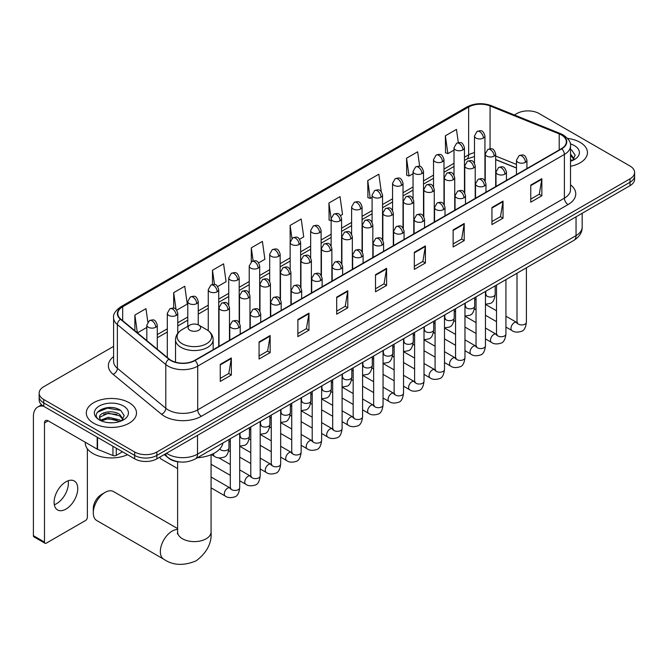<?xml version="1.0" encoding="UTF-8"?>
<svg xmlns="http://www.w3.org/2000/svg" width="668" height="668" viewBox="0 0 668 668"><rect width="100%" height="100%" fill="white"/><g stroke="black" fill="none" stroke-linecap="round" stroke-linejoin="round"><path stroke-width="1" d="M516.473 168.06L495.689 159.66M180.352 461.997A15.681 9.051 180 0 1 168.603 458.156L164.253 454.566M113.602 346.375L43.754 386.705A15.681 9.051 0 0 0 39.153 393.101L39.153 399.932A15.681 9.051 0 0 0 43.754 406.336L134.685 458.832A15.681 9.051 0 0 0 156.863 458.832L630.007 185.671A15.681 9.051 0 0 0 634.6 179.266L634.6 175.851A15.681 9.051 0 0 1 630.007 182.255A15.681 9.051 0 0 0 634.6 175.851L634.6 172.436A15.681 9.051 0 0 0 630.007 166.031L539.076 113.535A15.681 9.051 0 0 0 516.898 113.535L514.393 114.979M39.153 393.101A15.681 9.051 0 0 0 43.754 399.506L134.685 452.011A15.681 9.051 0 0 0 156.863 452.011L156.863 455.417L630.007 182.255L156.863 455.417A15.681 9.051 0 0 1 134.685 455.417A15.681 9.051 0 0 0 156.863 455.417L156.863 458.832M43.754 399.506L43.754 402.921L134.685 455.417L43.754 402.921A15.681 9.051 0 0 1 39.153 396.516A15.681 9.051 0 0 0 43.754 402.921L43.754 406.336M580.108 142.342A25.092 14.487 0 0 0 567.575 138.418A25.092 14.487 0 0 1 580.108 142.342A25.092 14.487 0 0 1 587.456 152.588A25.092 14.487 0 0 0 580.108 142.342M129.141 402.712A25.092 14.487 0 0 0 101.795 399.564A25.092 14.487 0 0 0 86.306 412.949A25.092 14.487 0 0 0 93.654 423.195A25.092 14.487 0 0 0 121 426.334A25.092 14.487 0 0 0 136.489 412.949A25.092 14.487 0 0 0 129.141 402.712A25.092 14.487 0 0 0 101.795 399.564A25.092 14.487 0 0 0 86.306 412.949A25.092 14.487 0 0 0 93.654 423.195A25.092 14.487 0 0 0 121 426.334A25.092 14.487 0 0 0 136.489 412.949A25.092 14.487 0 0 0 129.141 402.712M561.437 134.978A16.725 9.661 180 0 1 566.339 141.808A16.725 9.661 180 0 1 561.437 148.638L194.747 360.344A16.725 9.661 180 0 1 169.221 359.058L120.808 319.137A16.725 9.661 180 0 1 117.785 313.601A16.725 9.661 180 0 1 122.687 306.771L468.644 107.03A16.725 9.661 180 0 1 490.07 105.953L559.208 133.901A16.725 9.661 180 0 1 561.437 134.978M561.73 134.811A17.143 9.903 0 0 0 559.442 133.7L490.304 105.753A17.143 9.903 0 0 0 468.351 106.863L122.386 306.604A17.143 9.903 0 0 0 120.465 319.279L168.879 359.192A17.143 9.903 0 0 0 195.048 360.52L561.73 148.814A17.143 9.903 0 0 0 561.73 134.811M220.256 364.361L220.256 381.428L231.345 375.032L231.345 357.956L220.256 364.361M220.256 378.405L228.798 373.47L231.303 358.524A4.183 2.413 -120 0 0 231.345 357.956M228.723 373.512L231.345 375.032M259.067 341.949L259.067 359.025L270.156 352.62L270.156 335.545L259.067 341.949M259.067 355.994L267.609 351.059L270.114 336.113A4.183 2.413 -120 0 0 270.156 335.545M267.534 351.109L270.156 352.62M297.878 319.538L297.878 336.614L308.967 330.209L308.967 313.142L297.878 319.538M297.878 333.582L306.42 328.656L308.925 313.709A4.183 2.413 -120 0 0 308.967 313.142M306.345 328.698L308.967 330.209M336.697 297.135L336.697 314.202L347.786 307.806L347.786 290.73L336.697 297.135M336.697 311.179L345.231 306.245L347.736 291.298A4.183 2.413 -120 0 0 347.786 290.73M345.156 306.286L347.786 307.806M530.759 185.094L530.759 202.162L541.848 195.766L541.848 178.69L530.759 185.094M530.759 199.139L539.301 194.204L541.798 179.258A4.183 2.413 -120 0 0 541.848 178.69M539.226 194.246L541.848 195.766M491.94 207.498L491.94 224.573L503.037 218.169L503.037 201.101L491.94 207.498M491.94 221.542L500.482 216.616L502.987 201.661A4.183 2.413 -120 0 0 503.037 201.101M500.407 216.657L503.037 218.169M453.129 229.909L453.129 246.985L464.218 240.58L464.218 223.504L453.129 229.909M453.129 243.954L461.671 239.019L464.176 224.072A4.183 2.413 -120 0 0 464.218 223.504M461.596 239.06L464.218 240.58M414.319 252.32L414.319 269.388L425.407 262.983L425.407 245.916L414.319 252.32M414.319 266.357L422.861 261.43L425.366 246.484A4.183 2.413 -120 0 0 425.407 245.916M422.786 261.472L425.407 262.983M375.508 274.723L375.508 291.799L386.597 285.395L386.597 268.319L375.508 274.723M375.508 288.768L384.05 283.842L386.547 268.887A4.183 2.413 -120 0 0 386.597 268.319M383.975 283.883L386.597 285.395M570.522 166.29A25.092 14.487 0 0 0 587.456 152.588A25.092 14.487 0 0 1 570.522 166.29M156.863 452.011L630.007 178.84A15.681 9.051 0 0 0 634.6 172.436M217.693 286.53L226.085 281.679L223.58 263.843L212.491 270.239L212.491 284.51M176.736 310.169L187.274 304.09L184.769 286.246L173.68 292.651L173.68 308.19M147.837 322.026L145.958 308.658L134.869 315.062L134.869 330.735M340.563 215.589L342.525 214.453L340.02 196.617L328.932 203.022L329.107 219.989M381.278 191.649L378.831 174.206L367.742 180.611L367.926 197.578M419.688 166.382L417.642 151.803L406.553 158.199L406.737 175.175M458.315 142.618L456.461 129.392L445.372 135.796L445.548 152.763M258.65 262.883L264.895 259.267L262.399 241.432L251.302 247.836L251.302 261.814M299.606 239.236L303.715 236.864L301.21 219.02L290.121 225.425L290.179 242.467M290.179 269.538L290.121 242.334M290.121 225.425L291.941 238.434M331.136 220.741L328.932 219.922M328.932 203.022L331.136 218.712M367.742 180.611L370.247 198.446L372.093 197.386M370.247 198.446L367.742 197.511M406.553 158.199L409.058 176.043L413.049 173.738M409.058 176.043L406.553 175.108M445.372 135.796L447.869 153.632L454.006 150.091M447.869 153.632L445.372 152.696M251.302 247.836L253.147 260.929M212.491 270.239L214.495 284.51M173.68 292.651L176.035 309.401M137.441 332.856L146.826 327.437M134.869 315.062L137.357 332.781M570.522 159.427L572.092 160.662M570.522 160.779L570.965 161.08M570.522 154.007L574.113 158.825M570.522 155.36L573.845 159.176M570.522 161.23A17.042 9.836 0 0 0 574.413 159.543A17.042 9.836 0 0 0 574.413 145.632A17.042 9.836 0 0 0 570.322 143.887M572.501 160.495L575.173 155.252L571.791 150.166M570.522 149.532L571.566 150.008M93.286 512.874L93.286 508.607A11.498 6.638 -60 0 1 101.411 494.52L105.11 492.383A16.725 9.661 120 0 0 93.286 512.874A16.725 9.661 120 0 0 96.743 520.531L163.802 559.241A16.725 9.661 -60 0 1 161.238 545.84A16.725 9.661 -60 0 1 172.169 531.102A16.725 9.661 -60 0 1 177.613 529.49M189.904 330.234A6.271 3.624 0 0 0 198.78 330.234A6.271 3.624 0 0 0 198.78 325.107L206.571 329.608A17.284 9.978 0 0 1 206.571 343.719A17.284 9.978 0 0 1 182.122 343.719A17.284 9.978 0 0 1 182.122 329.608C177.863 332.138 175.659 335.495 175.525 339.686A18.821 10.863 0 0 0 181.036 347.368A18.821 10.863 0 0 0 201.544 349.723A18.821 10.863 0 0 0 213.159 339.686C213.025 335.495 210.829 332.138 206.571 329.608L198.78 325.107A6.271 3.624 0 0 0 189.904 325.107A6.271 3.624 0 0 0 189.904 330.234M197.461 457.714A28.749 16.6 0 0 0 222.928 443.009M177.613 528.588L113.477 491.556A16.725 9.661 120 0 0 105.11 492.383L101.411 494.52M177.613 468.569L160.98 458.966A4.701 2.714 -60 0 1 160.387 458.382A4.701 2.714 -60 0 1 160.011 457.021M68.161 480.76A16.725 9.661 -60 0 1 56.546 503.697A16.725 9.661 -60 0 1 54.317 504.741M65.932 509.116A16.725 9.661 120 0 0 76.853 494.378A16.725 9.661 120 0 0 74.29 480.968A16.725 9.661 120 0 0 65.932 481.803A16.725 9.661 120 0 0 55.001 496.541A16.725 9.661 120 0 0 57.565 509.943A16.725 9.661 120 0 0 65.932 509.116M116.29 448.22L116.29 455.367L122.486 451.793M43.57 406.236A20.908 12.074 -120 0 0 37.734 407.004A20.908 12.074 -120 0 0 33.4 416.581L33.4 535.669L44.489 542.065L44.489 422.986A5.227 3.014 60 0 1 45.574 420.589A5.227 3.014 60 0 1 48.188 420.848L97.186 449.138L97.186 437.189M44.489 542.065A2.614 1.511 120 0 0 45.032 543.268L33.943 536.863A2.614 1.511 -60 0 1 33.4 535.669M45.032 543.268A2.614 1.511 120 0 0 46.334 543.134L85.521 520.514A2.614 1.511 120 0 0 87.366 517.316L87.366 448.771M116.29 455.367A2.614 1.511 180 0 1 112.942 455.534L97.536 449.305A2.614 1.511 180 0 1 97.186 449.138M85.253 442.249L85.253 442.834A26.136 15.088 0 0 0 92.91 453.497A26.136 15.088 0 0 0 127.53 454.708M108.558 422.652L112.5 422.769M100.726 420.155L108.341 417.249L119.747 419.921L121.133 421.032M101.427 420.882L108.341 418.611L119.998 421.45M100.851 420.681L99.624 417.817A11.815 6.822 0 0 0 101.536 420.974M123.146 419.187L119.747 414.502C112.658 409.208 98.071 412.473 99.624 417.817L99.582 417.3M99.657 417.984L99.983 417.108L108.341 413.183L119.747 415.855L122.879 419.537M121.534 420.857L124.206 415.621L120.824 410.528C108.867 401.936 87.625 413.258 99.891 420.205L100.501 420.573M123.446 405.994A17.042 9.836 0 0 0 99.348 405.994A17.042 9.836 0 0 0 99.348 419.913A17.042 9.836 0 0 0 123.446 419.913A17.042 9.836 0 0 0 123.446 405.994M97.403 412.239L107.406 408.131L120.599 410.377M103.649 414.235L107.406 413.55L116.825 414.36M103.649 419.654L107.406 418.978L116.825 419.78M166.549 453.246A20.908 12.074 0 0 0 167.952 454.14A20.908 12.074 0 0 0 197.519 454.14L576.041 235.604A20.908 12.074 0 0 0 582.162 227.07C582.312 232.255 579.557 236.697 573.87 240.396L195.357 458.924A10.454 6.037 60 0 0 197.519 454.14L197.519 435.361M576.041 216.824L576.041 235.604A10.454 6.037 60 0 1 573.87 240.396M165.697 453.731A10.454 6.989 129.5 0 0 167.518 457.137L164.345 454.516M630.007 185.671L630.007 178.84M134.685 458.832L134.685 452.011M570.522 184.827A26.136 15.088 180 0 1 568.092 204.558L201.402 416.256A5.227 3.014 60 0 1 197.703 409.86L564.393 198.154A20.908 12.074 0 0 0 570.522 189.612L570.522 145.908A20.908 12.074 180 0 1 564.393 154.442A5.227 3.014 -120 0 0 561.73 148.814M201.402 416.256A26.136 15.088 180 0 1 164.437 416.256A26.136 15.088 180 0 1 161.514 414.243L113.101 374.33A26.136 15.088 180 0 1 113.602 356.62M168.136 409.86A20.908 12.074 0 0 0 197.703 409.86L197.703 366.147A20.908 12.074 180 0 1 165.789 364.536L117.384 324.623A20.908 12.074 180 0 1 113.602 317.701L113.602 361.405A20.908 12.074 0 0 0 117.384 368.327L165.789 408.248A20.908 12.074 0 0 0 168.136 409.86M570.522 145.908C571.215 142.643 568.81 139.002 563.316 134.978L560.561 133.642A5.227 2.447 112 0 0 559.442 133.7M560.561 133.642L491.423 105.694C482.764 102.63 474.547 103.072 466.765 107.03A5.227 3.014 60 0 1 468.351 106.863M122.386 306.604A5.227 3.014 -120 0 0 120.808 306.771C115.38 310.67 112.976 314.311 113.602 317.701M120.465 319.279A5.227 3.499 129.5 0 0 117.384 324.623L117.384 368.327A5.227 3.499 -50.5 0 1 113.101 374.33M491.423 105.694A5.227 2.447 112 0 0 490.304 105.753M168.879 359.192A5.227 3.499 129.5 0 0 165.789 364.536L165.789 408.248A5.227 3.499 -50.5 0 1 161.514 414.243M195.048 360.52A5.227 3.014 60 0 1 197.703 366.147L564.393 154.442L564.393 198.154A5.227 3.014 60 0 0 568.092 204.558M122.687 306.771L122.687 320.682M559.208 133.901L559.208 149.933M490.07 105.953L490.07 148.764M516.473 164.428L495.689 156.028M485.469 152.446A16.725 9.661 0 0 0 484.935 152.362M474.48 152.646A16.725 9.661 0 0 0 468.644 154.834L464.46 157.256M468.644 107.03L468.644 154.834A9.41 5.436 60 0 1 466.698 159.143L464.46 160.437M454.006 163.293L443.978 169.079M433.524 175.116L423.504 180.903M413.049 186.94L403.021 192.726M392.567 198.755L382.547 204.542M372.093 210.579L362.064 216.365M351.61 222.402L341.59 228.189M331.136 234.226L321.108 240.012M310.653 246.049L300.633 251.836M290.179 257.873L280.151 263.66M269.697 269.697L259.677 275.483M249.222 281.52L239.194 287.307M228.74 293.344L218.72 299.13M208.266 305.167L198.237 310.954M187.783 316.991L177.763 322.778M167.309 328.815L157.281 334.601M375.508 275.266L386.547 268.887M414.319 252.855L425.366 246.484M453.129 230.452L464.176 224.072M491.94 208.04L502.987 201.661M530.759 185.629L541.798 179.258M336.697 297.678L347.736 291.298M297.878 320.081L308.925 313.709M259.067 342.492L270.114 336.113M220.256 364.895L231.303 358.524M211.071 454.708L211.071 531.953A16.725 9.661 180 0 1 206.17 538.784A16.725 9.661 180 0 1 182.514 538.784A16.725 9.661 180 0 1 177.613 531.953L177.396 533.924M525.399 162.316A5.227 3.014 0 0 0 526.927 160.186C524.806 153.481 522.743 154.817 519.086 155.661A5.227 3.014 60 0 1 521.7 155.92A5.227 3.014 -120 0 1 525.399 162.316A5.227 3.014 0 0 1 518.001 162.316A5.227 3.014 0 0 1 516.473 160.186L519.086 155.661M505.926 327.07L511.955 330.551A4.701 2.714 -60 0 1 511.237 326.786A4.701 2.714 -60 0 1 514.31 322.636A4.701 2.714 -60 0 1 514.519 322.527A4.701 2.714 -60 0 1 516.656 322.402L505.926 316.206M517.266 322.878L516.848 323.228L516.999 322.21A4.701 2.714 -0 0 0 518.376 324.13A4.701 2.714 -0 0 0 524.814 324.247A4.701 2.714 -0 0 0 526.409 322.21C525.758 327.671 524.071 330.727 521.332 331.361C517.399 332.564 514.276 332.288 511.955 330.551M504.916 174.139A5.227 3.014 0 0 0 506.453 172.01C504.332 165.305 502.269 166.641 498.612 167.484A5.227 3.014 60 0 1 501.225 167.743A5.227 3.014 -120 0 1 504.916 174.139A5.227 3.014 0 0 1 497.526 174.139A5.227 3.014 0 0 1 495.998 172.01L498.612 167.484M485.452 338.893L491.481 342.375A4.701 2.714 -60 0 1 490.755 338.609A4.701 2.714 -60 0 1 493.827 334.459A4.701 2.714 -60 0 1 494.036 334.351A4.701 2.714 -60 0 1 496.182 334.225L485.452 328.03M496.783 334.701L496.366 335.052L496.516 334.033A4.701 2.714 -0 0 0 497.894 335.954A4.701 2.714 -0 0 0 504.332 336.071A4.701 2.714 -0 0 0 505.926 334.033C505.284 339.494 503.589 342.55 500.85 343.185C496.917 344.387 493.794 344.112 491.481 342.375M484.442 185.963A5.227 3.014 0 0 0 485.97 183.834C483.849 177.129 481.787 178.465 478.129 179.308A5.227 3.014 60 0 1 480.743 179.567A5.227 3.014 -120 0 1 484.442 185.963A5.227 3.014 0 0 1 477.044 185.963A5.227 3.014 0 0 1 475.516 183.834L478.129 179.308M464.97 350.717L470.998 354.199A4.701 2.714 -60 0 1 470.28 350.433A4.701 2.714 -60 0 1 473.353 346.283A4.701 2.714 -60 0 1 473.562 346.174A4.701 2.714 -60 0 1 475.7 346.049L464.97 339.853M476.309 346.525L475.892 346.876L476.042 345.857A4.701 2.714 -0 0 0 477.42 347.777A4.701 2.714 -0 0 0 483.857 347.894A4.701 2.714 -0 0 0 485.452 345.857C484.801 351.318 483.114 354.374 480.375 355.009C476.443 356.211 473.32 355.935 470.998 354.199M463.959 197.786A5.227 3.014 0 0 0 465.496 195.657C463.375 188.952 461.312 190.288 457.655 191.131A5.227 3.014 60 0 1 460.269 191.39A5.227 3.014 -120 0 1 463.959 197.786A5.227 3.014 0 0 1 456.57 197.786A5.227 3.014 0 0 1 455.042 195.657L457.655 191.131M444.496 362.54L450.524 366.022A4.701 2.714 -60 0 1 449.798 362.256A4.701 2.714 -60 0 1 452.871 358.106A4.701 2.714 -60 0 1 453.079 357.998A4.701 2.714 -60 0 1 455.225 357.873L444.496 351.677M455.826 358.349L455.409 358.699L455.559 357.681A4.701 2.714 -0 0 0 456.937 359.601A4.701 2.714 -0 0 0 463.375 359.718A4.701 2.714 -0 0 0 464.97 357.681C464.327 363.141 462.632 366.198 459.893 366.832C455.96 368.026 452.837 367.759 450.524 366.022M443.485 209.61A5.227 3.014 0 0 0 445.013 207.481C442.892 200.776 440.83 202.112 437.173 202.947A5.227 3.014 60 0 1 439.786 203.206A5.227 3.014 -120 0 1 443.485 209.61A5.227 3.014 0 0 1 436.087 209.61A5.227 3.014 0 0 1 434.559 207.481L437.173 202.947M424.013 374.364L430.042 377.846A4.701 2.714 -60 0 1 429.324 374.072A4.701 2.714 -60 0 1 432.396 369.93A4.701 2.714 -60 0 1 432.605 369.813A4.701 2.714 -60 0 1 434.751 369.696L424.013 363.501M435.352 370.172L434.935 370.523L435.085 369.504A4.701 2.714 -0 0 0 436.463 371.425A4.701 2.714 -0 0 0 442.901 371.542A4.701 2.714 -0 0 0 444.496 369.504C443.844 374.965 442.158 378.021 439.419 378.656C435.486 379.85 432.363 379.583 430.042 377.846M423.003 221.434A5.227 3.014 0 0 0 424.539 219.304C422.418 212.599 420.356 213.927 416.698 214.77A5.227 3.014 60 0 1 419.312 215.029A5.227 3.014 -120 0 1 423.003 221.434A5.227 3.014 0 0 1 415.613 221.434A5.227 3.014 0 0 1 414.085 219.304L416.698 214.77M403.539 386.188L409.567 389.669A4.701 2.714 -60 0 1 408.841 385.895A4.701 2.714 -60 0 1 411.914 381.754A4.701 2.714 -60 0 1 412.123 381.637A4.701 2.714 -60 0 1 414.269 381.52L403.539 375.324M414.878 381.996L414.452 382.338L414.603 381.328A4.701 2.714 -0 0 0 415.98 383.248A4.701 2.714 -0 0 0 422.418 383.365A4.701 2.714 -0 0 0 424.013 381.328C423.37 386.789 421.675 389.845 418.936 390.479C415.003 391.673 411.88 391.406 409.567 389.669M402.528 233.257A5.227 3.014 0 0 0 404.056 231.128C401.936 224.415 399.873 225.751 396.216 226.594A5.227 3.014 60 0 1 398.829 226.853A5.227 3.014 -120 0 1 402.528 233.257A5.227 3.014 0 0 1 395.13 233.257A5.227 3.014 0 0 1 393.602 231.128L396.216 226.594M383.056 398.011L389.085 401.493A4.701 2.714 -60 0 1 388.367 397.719A4.701 2.714 -60 0 1 391.44 393.577A4.701 2.714 -60 0 1 391.648 393.46A4.701 2.714 -60 0 1 393.794 393.343L383.056 387.148M394.396 393.819L393.978 394.162L394.128 393.151A4.701 2.714 -0 0 0 395.506 395.072A4.701 2.714 -0 0 0 401.944 395.189A4.701 2.714 -0 0 0 403.539 393.151C402.887 398.612 401.201 401.66 398.462 402.303C394.529 403.497 391.406 403.23 389.085 401.493M382.046 245.081A5.227 3.014 0 0 0 383.582 242.943C381.461 236.238 379.399 237.574 375.742 238.418A5.227 3.014 60 0 1 378.355 238.676A5.227 3.014 -120 0 1 382.046 245.081A5.227 3.014 0 0 1 374.656 245.081A5.227 3.014 0 0 1 373.128 242.943L375.742 238.418M362.582 409.835L368.611 413.317A4.701 2.714 -60 0 1 367.884 409.542A4.701 2.714 -60 0 1 370.957 405.401A4.701 2.714 -60 0 1 371.166 405.284A4.701 2.714 -60 0 1 373.312 405.167L362.582 398.971M373.921 405.643L373.495 405.985L373.646 404.975A4.701 2.714 -0 0 0 375.024 406.895A4.701 2.714 -0 0 0 381.461 407.012A4.701 2.714 -0 0 0 383.056 404.975C382.413 410.436 380.718 413.484 377.979 414.127C374.047 415.321 370.924 415.053 368.611 413.317M361.572 256.904A5.227 3.014 0 0 0 363.1 254.767C360.979 248.062 358.916 249.398 355.259 250.241A5.227 3.014 60 0 1 357.873 250.5A5.227 3.014 -120 0 1 361.572 256.904A5.227 3.014 0 0 1 354.174 256.904A5.227 3.014 0 0 1 352.646 254.767L355.259 250.241M342.099 421.658L348.128 425.14A4.701 2.714 -60 0 1 347.41 421.366A4.701 2.714 -60 0 1 350.483 417.224A4.701 2.714 -60 0 1 350.692 417.108A4.701 2.714 -60 0 1 352.838 416.991L342.099 410.795M353.439 417.467L353.021 417.809L353.172 416.799A4.701 2.714 -0 0 0 354.549 418.719A4.701 2.714 -0 0 0 360.987 418.836A4.701 2.714 -0 0 0 362.582 416.799C361.931 422.259 360.244 425.307 357.505 425.95C353.572 427.144 350.45 426.877 348.128 425.14M341.089 268.728A5.227 3.014 0 0 0 342.626 266.59C340.505 259.885 338.442 261.221 334.785 262.065A5.227 3.014 60 0 1 337.398 262.324A5.227 3.014 -120 0 1 341.089 268.728A5.227 3.014 0 0 1 333.699 268.728A5.227 3.014 0 0 1 332.171 266.59L334.785 262.065M321.625 433.482L327.654 436.964A4.701 2.714 -60 0 1 326.928 433.19A4.701 2.714 -60 0 1 330 429.048A4.701 2.714 -60 0 1 330.209 428.931A4.701 2.714 -60 0 1 332.355 428.814L321.625 422.619M332.965 429.29L332.539 429.633L332.689 428.622A4.701 2.714 -0 0 0 334.067 430.543A4.701 2.714 -0 0 0 340.505 430.66A4.701 2.714 -0 0 0 342.099 428.622C341.457 434.083 339.761 437.131 337.023 437.774C333.09 438.968 329.967 438.701 327.654 436.964M320.615 280.552A5.227 3.014 0 0 0 322.143 278.414C320.022 271.709 317.96 273.045 314.302 273.888A5.227 3.014 60 0 1 316.916 274.147A5.227 3.014 -120 0 1 320.615 280.552A5.227 3.014 0 0 1 313.225 280.552A5.227 3.014 0 0 1 311.689 278.414L314.302 273.888M301.143 445.305L307.171 448.787A4.701 2.714 -60 0 1 306.453 445.013A4.701 2.714 -60 0 1 309.526 440.872A4.701 2.714 -60 0 1 309.735 440.755A4.701 2.714 -60 0 1 311.881 440.638L301.143 434.442M312.482 441.105L312.065 441.456L312.215 440.437A4.701 2.714 -0 0 0 313.593 442.358A4.701 2.714 -0 0 0 320.03 442.475A4.701 2.714 -0 0 0 321.625 440.437C320.974 445.907 319.287 448.954 316.548 449.597C312.616 450.791 309.493 450.524 307.171 448.787M300.132 292.375A5.227 3.014 0 0 0 301.669 290.238C299.548 283.533 297.485 284.869 293.828 285.712A5.227 3.014 60 0 1 296.442 285.971A5.227 3.014 -120 0 1 300.132 292.375A5.227 3.014 0 0 1 292.743 292.375A5.227 3.014 0 0 1 291.215 290.238L293.828 285.712M280.669 457.129L286.697 460.611A4.701 2.714 -60 0 1 285.971 456.837A4.701 2.714 -60 0 1 289.044 452.695A4.701 2.714 -60 0 1 289.252 452.578A4.701 2.714 -60 0 1 291.398 452.461L280.669 446.257M292.008 452.929L291.582 453.28L291.732 452.261A4.701 2.714 -0 0 0 293.11 454.182A4.701 2.714 -0 0 0 299.548 454.298A4.701 2.714 -0 0 0 301.143 452.261C300.5 457.73 298.805 460.778 296.066 461.421C292.133 462.615 289.01 462.348 286.697 460.611M279.658 304.199A5.227 3.014 0 0 0 281.186 302.061C279.065 295.356 277.003 296.692 273.346 297.536A5.227 3.014 60 0 1 275.959 297.794A5.227 3.014 -120 0 1 279.658 304.199A5.227 3.014 0 0 1 272.268 304.199A5.227 3.014 0 0 1 270.732 302.061L273.346 297.536M260.186 468.953L266.215 472.426A4.701 2.714 -60 0 1 265.497 468.66A4.701 2.714 -60 0 1 268.569 464.51A4.701 2.714 -60 0 1 268.778 464.402A4.701 2.714 -60 0 1 270.924 464.285L260.186 458.081M271.525 464.753L271.108 465.103L271.258 464.085A4.701 2.714 -0 0 0 272.636 466.005A4.701 2.714 -0 0 0 279.074 466.122A4.701 2.714 -0 0 0 280.669 464.085C280.017 469.554 278.331 472.602 275.592 473.245C271.659 474.439 268.536 474.163 266.215 472.426M259.176 316.022A5.227 3.014 0 0 0 260.712 313.885C258.591 307.18 256.529 308.516 252.871 309.359A5.227 3.014 60 0 1 255.485 309.618A5.227 3.014 -120 0 1 259.176 316.022A5.227 3.014 0 0 1 251.786 316.022A5.227 3.014 0 0 1 250.258 313.885L252.871 309.359M239.712 480.776L245.74 484.25A4.701 2.714 -60 0 1 245.014 480.484A4.701 2.714 -60 0 1 248.087 476.334A4.701 2.714 -60 0 1 248.296 476.226A4.701 2.714 -60 0 1 250.442 476.1L239.712 469.905M251.051 476.576L250.625 476.927L250.776 475.908A4.701 2.714 -0 0 0 252.153 477.829A4.701 2.714 -0 0 0 258.591 477.946A4.701 2.714 -0 0 0 260.186 475.908C259.543 481.377 257.848 484.425 255.109 485.068C251.176 486.262 248.053 485.987 245.74 484.25M238.701 327.846A5.227 3.014 0 0 0 240.229 325.708C238.109 319.003 236.046 320.339 232.389 321.183A5.227 3.014 60 0 1 235.002 321.442A5.227 3.014 -120 0 1 238.701 327.846A5.227 3.014 0 0 1 231.312 327.846A5.227 3.014 0 0 1 229.775 325.708L232.389 321.183M211.071 487.882L225.258 496.074A4.701 2.714 -60 0 1 224.54 492.308A4.701 2.714 -60 0 1 227.613 488.158A4.701 2.714 -60 0 1 227.821 488.049A4.701 2.714 -60 0 1 229.967 487.924L211.071 477.019M230.569 488.4L230.151 488.751L230.301 487.732A4.701 2.714 -0 0 0 231.679 489.652A4.701 2.714 -0 0 0 238.117 489.769A4.701 2.714 -0 0 0 239.712 487.732C239.06 493.193 237.374 496.249 234.635 496.892C230.702 498.086 227.579 497.81 225.258 496.074M494.161 156.112A5.227 3.014 0 0 0 495.689 153.974C493.568 147.269 491.506 148.605 487.849 149.448A5.227 3.014 60 0 1 490.462 149.707A5.227 3.014 -120 0 1 494.161 156.112A5.227 3.014 0 0 1 486.772 156.112A5.227 3.014 0 0 1 485.235 153.974L487.849 149.448M486.028 294.989L485.611 295.331L485.761 294.321A4.701 2.714 -0 0 0 487.139 296.241A4.701 2.714 -0 0 0 493.577 296.358A4.701 2.714 -0 0 0 495.172 294.321C494.529 299.782 492.834 302.829 490.095 303.472L485.452 304.249M473.687 167.935A5.227 3.014 0 0 0 475.215 165.798C473.094 159.093 471.032 160.429 467.375 161.272A5.227 3.014 60 0 1 469.988 161.531A5.227 3.014 -120 0 1 473.687 167.935A5.227 3.014 0 0 1 466.289 167.935A5.227 3.014 0 0 1 464.761 165.798L467.375 161.272M465.554 306.812L465.128 307.155L465.279 306.144A4.701 2.714 -0 0 0 466.656 308.065A4.701 2.714 -0 0 0 473.103 308.182A4.701 2.714 -0 0 0 474.689 306.144C474.046 311.605 472.36 314.653 469.612 315.296L464.97 316.073M453.205 179.759A5.227 3.014 0 0 0 454.733 177.621C452.612 170.916 450.549 172.252 446.892 173.096A5.227 3.014 60 0 1 449.506 173.354A5.227 3.014 -120 0 1 453.205 179.759A5.227 3.014 0 0 1 445.815 179.759A5.227 3.014 0 0 1 444.278 177.621L446.892 173.096M445.072 318.628L444.654 318.978L444.805 317.96A4.701 2.714 -0 0 0 446.182 319.88A4.701 2.714 -0 0 0 452.62 319.997A4.701 2.714 -0 0 0 454.215 317.96C453.572 323.429 451.877 326.477 449.138 327.12L444.496 327.896M432.73 191.582A5.227 3.014 0 0 0 434.258 189.445C432.138 182.74 430.075 184.076 426.418 184.919A5.227 3.014 60 0 1 429.031 185.178A5.227 3.014 -120 0 1 432.73 191.582A5.227 3.014 0 0 1 425.332 191.582A5.227 3.014 0 0 1 423.804 189.445L426.418 184.919M424.597 330.451L424.172 330.802L424.322 329.783A4.701 2.714 -0 0 0 425.708 331.704A4.701 2.714 -0 0 0 432.146 331.821A4.701 2.714 -0 0 0 433.732 329.783C433.089 335.252 431.403 338.3 428.656 338.943L424.013 339.72M412.248 203.398A5.227 3.014 0 0 0 413.776 201.268C411.655 194.563 409.593 195.899 405.935 196.743A5.227 3.014 60 0 1 408.549 197.002A5.227 3.014 -120 0 1 412.248 203.398A5.227 3.014 0 0 1 404.858 203.398A5.227 3.014 0 0 1 403.322 201.268L405.935 196.743M404.115 342.275L403.697 342.626L403.848 341.607A4.701 2.714 -0 0 0 405.226 343.527A4.701 2.714 -0 0 0 411.663 343.644A4.701 2.714 -0 0 0 413.258 341.607C412.615 347.076 410.92 350.124 408.181 350.767L403.539 351.543M391.774 215.221A5.227 3.014 0 0 0 393.302 213.092C391.181 206.387 389.118 207.723 385.461 208.566A5.227 3.014 60 0 1 388.075 208.825A5.227 3.014 -120 0 1 391.774 215.221A5.227 3.014 0 0 1 384.376 215.221A5.227 3.014 0 0 1 382.847 213.092L385.461 208.566M383.641 354.098L383.215 354.449L383.365 353.43A4.701 2.714 -0 0 0 384.751 355.351A4.701 2.714 -0 0 0 391.189 355.468A4.701 2.714 -0 0 0 392.776 353.43C392.133 358.9 390.446 361.947 387.707 362.59L383.056 363.367M371.291 227.045A5.227 3.014 0 0 0 372.827 224.916C370.698 218.211 368.636 219.547 364.978 220.39A5.227 3.014 60 0 1 367.592 220.649A5.227 3.014 -120 0 1 371.291 227.045A5.227 3.014 0 0 1 363.901 227.045A5.227 3.014 0 0 1 362.365 224.916L364.978 220.39M363.158 365.922L362.741 366.273L362.891 365.254A4.701 2.714 -0 0 0 364.269 367.175A4.701 2.714 -0 0 0 370.707 367.291A4.701 2.714 -0 0 0 372.301 365.254C371.659 370.715 369.963 373.771 367.225 374.414L362.582 375.191M350.817 238.868A5.227 3.014 0 0 0 352.345 236.739C350.224 230.034 348.162 231.37 344.504 232.214A5.227 3.014 60 0 1 347.118 232.472A5.227 3.014 -120 0 1 350.817 238.868A5.227 3.014 0 0 1 343.419 238.868A5.227 3.014 0 0 1 341.891 236.739L344.504 232.214M342.684 377.746L342.258 378.096L342.417 377.078A4.701 2.714 -0 0 0 343.795 378.998A4.701 2.714 -0 0 0 350.232 379.115A4.701 2.714 -0 0 0 351.819 377.078C351.176 382.539 349.489 385.595 346.75 386.238L342.099 387.014M330.334 250.692A5.227 3.014 0 0 0 331.871 248.563C329.741 241.858 327.687 243.194 324.022 244.029A5.227 3.014 60 0 1 326.635 244.288A5.227 3.014 -120 0 1 330.334 250.692A5.227 3.014 0 0 1 322.945 250.692A5.227 3.014 0 0 1 321.408 248.563L324.022 244.029M322.201 389.569L321.784 389.92L321.934 388.901A4.701 2.714 -0 0 0 323.312 390.822A4.701 2.714 -0 0 0 329.75 390.939A4.701 2.714 -0 0 0 331.345 388.901C330.702 394.362 329.007 397.418 326.268 398.053L321.625 398.838M309.86 262.516A5.227 3.014 0 0 0 311.388 260.386C309.267 253.681 307.205 255.009 303.548 255.852A5.227 3.014 60 0 1 306.161 256.111A5.227 3.014 -120 0 1 309.86 262.516A5.227 3.014 0 0 1 302.462 262.516A5.227 3.014 0 0 1 300.934 260.386L303.548 255.852M301.727 401.393L301.301 401.744L301.46 400.725A4.701 2.714 -0 0 0 302.838 402.645A4.701 2.714 -0 0 0 309.276 402.762A4.701 2.714 -0 0 0 310.862 400.725C310.219 406.186 308.532 409.242 305.794 409.876L301.143 410.661M289.378 274.339A5.227 3.014 0 0 0 290.914 272.21C288.785 265.497 286.731 266.833 283.065 267.676A5.227 3.014 60 0 1 285.679 267.935A5.227 3.014 -120 0 1 289.378 274.339A5.227 3.014 0 0 1 281.988 274.339A5.227 3.014 0 0 1 280.451 272.21L283.065 267.676M281.245 413.216L280.827 413.567L280.977 412.548A4.701 2.714 -0 0 0 282.355 414.469A4.701 2.714 -0 0 0 288.793 414.586A4.701 2.714 -0 0 0 290.388 412.548C289.745 418.009 288.05 421.065 285.311 421.7L280.669 422.485M268.903 286.163A5.227 3.014 0 0 0 270.431 284.025C268.311 277.32 266.248 278.656 262.591 279.5A5.227 3.014 60 0 1 265.204 279.758A5.227 3.014 -120 0 1 268.903 286.163A5.227 3.014 0 0 1 261.505 286.163A5.227 3.014 0 0 1 259.977 284.025L262.591 279.5M260.77 425.04L260.345 425.391L260.503 424.372A4.701 2.714 -0 0 0 261.881 426.293A4.701 2.714 -0 0 0 268.319 426.409A4.701 2.714 -0 0 0 269.905 424.372C269.262 429.833 267.576 432.889 264.837 433.524L260.186 434.309M248.421 297.986A5.227 3.014 0 0 0 249.957 295.849C247.828 289.144 245.774 290.48 242.108 291.323A5.227 3.014 60 0 1 244.722 291.582A5.227 3.014 -120 0 1 248.421 297.986A5.227 3.014 0 0 1 241.031 297.986A5.227 3.014 0 0 1 239.495 295.849L242.108 291.323M240.288 436.864L239.87 437.206L240.021 436.196A4.701 2.714 -0 0 0 241.399 438.116A4.701 2.714 -0 0 0 247.836 438.233A4.701 2.714 -0 0 0 249.431 436.196C248.788 441.657 247.093 444.713 244.354 445.347L239.712 446.132M227.947 309.81A5.227 3.014 0 0 0 229.475 307.672C227.354 300.967 225.291 302.303 221.634 303.147A5.227 3.014 60 0 1 224.248 303.406A5.227 3.014 -120 0 1 227.947 309.81A5.227 3.014 0 0 1 220.549 309.81A5.227 3.014 0 0 1 219.02 307.672L221.634 303.147M219.805 448.913A4.701 2.714 -0 0 0 220.924 449.94A4.701 2.714 -0 0 0 227.362 450.057A4.701 2.714 -0 0 0 228.949 448.019C228.306 453.48 226.619 456.528 223.88 457.171C219.947 458.365 216.816 458.098 214.503 456.361A4.701 2.714 -60 0 1 213.526 454.207A4.701 2.714 -60 0 1 213.576 453.547M483.407 138.076A5.227 3.014 0 0 0 484.935 135.938C482.814 129.233 480.751 130.569 477.094 131.412A5.227 3.014 60 0 1 479.707 131.671A5.227 3.014 -120 0 1 483.407 138.076A5.227 3.014 0 0 1 476.017 138.076A5.227 3.014 0 0 1 474.48 135.938L477.094 131.412M462.924 149.899A5.227 3.014 0 0 0 464.46 147.762C462.34 141.057 460.277 142.393 456.62 143.236A5.227 3.014 60 0 1 459.233 143.495A5.227 3.014 -120 0 1 462.924 149.899A5.227 3.014 0 0 1 455.534 149.899A5.227 3.014 0 0 1 454.006 147.762L456.62 143.236M442.45 161.723A5.227 3.014 0 0 0 443.978 159.585C441.857 152.88 439.795 154.216 436.137 155.059A5.227 3.014 60 0 1 438.751 155.318A5.227 3.014 -120 0 1 442.45 161.723A5.227 3.014 0 0 1 435.06 161.723A5.227 3.014 0 0 1 433.524 159.585L436.137 155.059M421.967 173.546A5.227 3.014 0 0 0 423.504 171.409C421.383 164.704 419.32 166.04 415.663 166.883A5.227 3.014 60 0 1 418.277 167.142A5.227 3.014 -120 0 1 421.967 173.546A5.227 3.014 0 0 1 414.577 173.546A5.227 3.014 0 0 1 413.049 171.409L415.663 166.883M401.493 185.37A5.227 3.014 0 0 0 403.021 183.232C400.9 176.527 398.838 177.863 395.18 178.707A5.227 3.014 60 0 1 397.794 178.966A5.227 3.014 -120 0 1 401.493 185.37A5.227 3.014 0 0 1 394.103 185.37A5.227 3.014 0 0 1 392.567 183.232L395.18 178.707M381.01 197.194A5.227 3.014 0 0 0 382.547 195.056C380.426 188.351 378.364 189.687 374.706 190.53A5.227 3.014 60 0 1 377.32 190.789A5.227 3.014 -120 0 1 381.01 197.194A5.227 3.014 0 0 1 373.621 197.194A5.227 3.014 0 0 1 372.093 195.056L374.706 190.53M360.536 209.017A5.227 3.014 0 0 0 362.064 206.88C359.943 200.175 357.881 201.511 354.224 202.354A5.227 3.014 60 0 1 356.837 202.613A5.227 3.014 -120 0 1 360.536 209.017A5.227 3.014 0 0 1 353.147 209.017A5.227 3.014 0 0 1 351.61 206.88L354.224 202.354M340.054 220.841A5.227 3.014 0 0 0 341.59 218.703C339.469 211.998 337.407 213.334 333.749 214.177A5.227 3.014 60 0 1 336.363 214.436A5.227 3.014 -120 0 1 340.054 220.841A5.227 3.014 0 0 1 332.664 220.841A5.227 3.014 0 0 1 331.136 218.703L333.749 214.177M319.58 232.664A5.227 3.014 0 0 0 321.108 230.527C318.987 223.822 316.924 225.158 313.267 226.001A5.227 3.014 60 0 1 315.88 226.26A5.227 3.014 -120 0 1 319.58 232.664A5.227 3.014 0 0 1 312.19 232.664A5.227 3.014 0 0 1 310.653 230.527L313.267 226.001M299.097 244.48A5.227 3.014 0 0 0 300.633 242.35C298.512 235.645 296.45 236.981 292.793 237.825A5.227 3.014 60 0 1 295.406 238.084A5.227 3.014 -120 0 1 299.097 244.48A5.227 3.014 0 0 1 291.707 244.48A5.227 3.014 0 0 1 290.179 242.35L292.793 237.825M278.623 256.303A5.227 3.014 0 0 0 280.151 254.174C278.03 247.469 275.967 248.805 272.31 249.648A5.227 3.014 60 0 1 274.924 249.907A5.227 3.014 -120 0 1 278.623 256.303A5.227 3.014 0 0 1 271.233 256.303A5.227 3.014 0 0 1 269.697 254.174L272.31 249.648M258.14 268.127A5.227 3.014 0 0 0 259.677 265.998C257.556 259.293 255.493 260.629 251.836 261.472A5.227 3.014 60 0 1 254.45 261.731A5.227 3.014 -120 0 1 258.14 268.127A5.227 3.014 0 0 1 250.75 268.127A5.227 3.014 0 0 1 249.222 265.998L251.836 261.472M237.666 279.95A5.227 3.014 0 0 0 239.194 277.821C237.073 271.116 235.011 272.452 231.353 273.296A5.227 3.014 60 0 1 233.967 273.554A5.227 3.014 -120 0 1 237.666 279.95A5.227 3.014 0 0 1 230.276 279.95A5.227 3.014 0 0 1 228.74 277.821L231.353 273.296M217.184 291.774A5.227 3.014 0 0 0 218.72 289.645C216.599 282.94 214.537 284.276 210.879 285.111A5.227 3.014 60 0 1 213.493 285.37A5.227 3.014 -120 0 1 217.184 291.774A5.227 3.014 0 0 1 209.794 291.774A5.227 3.014 0 0 1 208.266 289.645L210.879 285.111M196.709 303.598A5.227 3.014 0 0 0 198.237 301.468C196.116 294.763 194.054 296.091 190.397 296.934A5.227 3.014 60 0 1 193.01 297.193A5.227 3.014 -120 0 1 196.709 303.598A5.227 3.014 0 0 1 189.32 303.598A5.227 3.014 0 0 1 187.783 301.468L190.397 296.934M176.227 315.421A5.227 3.014 0 0 0 177.763 313.284C175.642 306.579 173.58 307.915 169.922 308.758A5.227 3.014 60 0 1 172.536 309.017A5.227 3.014 -120 0 1 176.227 315.421A5.227 3.014 0 0 1 168.837 315.421A5.227 3.014 0 0 1 167.309 313.284L169.922 308.758M155.753 327.245A5.227 3.014 0 0 0 157.281 325.107C155.16 318.402 153.097 319.738 149.44 320.582A5.227 3.014 60 0 1 152.053 320.84A5.227 3.014 -120 0 1 155.753 327.245A5.227 3.014 0 0 1 148.363 327.245A5.227 3.014 0 0 1 146.826 325.107L149.44 320.582M44.489 422.986L48.188 420.848M97.536 437.39L97.536 449.305M112.942 455.534L112.942 446.282M195.357 458.924C186.94 463.158 178.531 463.158 170.115 458.924L167.518 457.137M582.162 227.07L582.162 213.292M466.765 107.03L120.808 306.771M474.48 156.496L466.698 159.143M454.006 166.474L443.978 172.261M433.524 178.298L423.504 184.084M413.049 190.121L403.021 195.908M392.567 201.945L382.547 207.731M372.093 213.768L362.064 219.555M351.61 225.584L341.59 231.37M331.136 237.407L321.108 243.194M310.653 249.231L300.633 255.017M290.179 261.054L280.151 266.841M269.697 272.878L259.677 278.665M249.222 284.702L239.194 290.488M228.74 296.525L218.72 302.312M208.266 308.349L198.237 314.135M187.783 320.172L177.763 325.959M167.309 331.996L157.281 337.783M516.473 167.944L495.689 159.543M211.071 531.953C211.94 542.959 206.98 552.57 196.208 560.803C183.7 566.013 172.903 565.495 163.802 559.241M213.159 349.715L213.159 339.686M175.525 362.181L175.525 339.686M189.904 325.107L182.122 329.608M177.613 461.747L177.613 531.953M517.616 322.786L516.656 322.402M526.409 267.801L526.409 322.21M526.927 168.561L526.927 160.186M496.516 321.642L485.452 315.254M476.042 309.818L474.414 308.875M516.999 273.229L516.999 322.21M516.473 174.599L516.473 160.186M496.516 310.779L485.452 304.383M497.134 334.601L496.182 334.225M505.926 279.625L505.926 334.033M506.453 180.385L506.453 172.01M476.042 333.466L464.97 327.07M455.559 321.642L453.931 320.698M496.516 285.052L496.516 334.033M495.998 186.422L495.998 172.01M476.042 322.602L464.97 316.206M476.66 346.425L475.7 346.049M485.452 291.44L485.452 345.857M485.97 192.209L485.97 183.834M455.559 345.289L444.496 338.893M435.085 333.466L433.457 332.522M476.042 296.876L476.042 345.857M475.516 198.246L475.516 183.834M455.559 334.417L444.496 328.03M456.177 358.248L455.225 357.873M464.97 303.264L464.97 357.681M465.496 204.032L465.496 195.657M435.085 357.113L424.013 350.717M414.603 345.289L412.974 344.346M455.559 308.7L455.559 357.681M455.042 210.069L455.042 195.657M435.085 346.241L424.013 339.853M435.703 370.072L434.751 369.696M444.496 315.087L444.496 369.504M445.013 215.856L445.013 207.481M414.603 368.936L403.539 362.54M394.128 357.113L392.5 356.169M435.085 320.523L435.085 369.504M434.559 221.893L434.559 207.481M414.603 358.065L403.539 351.677M415.22 381.896L414.269 381.52M424.013 326.911L424.013 381.328M424.539 227.679L424.539 219.304M394.128 380.76L383.056 374.364M373.646 368.936L372.018 367.993M414.603 332.347L414.603 381.328M414.085 233.716L414.085 219.304M394.128 369.888L383.056 363.501M394.746 393.719L393.794 393.343M403.539 338.734L403.539 393.151M404.056 239.503L404.056 231.128M373.646 392.575L362.582 386.188M353.172 380.76L351.543 379.816M394.128 344.17L394.128 393.151M393.602 245.54L393.602 231.128M373.646 381.712L362.582 375.324M374.264 405.543L373.312 405.167M383.056 350.558L383.056 404.975M383.582 251.327L383.582 242.943M353.172 404.399L342.099 398.011M332.689 392.575L331.061 391.64M373.646 355.994L373.646 404.975M373.128 257.364L373.128 242.943M353.172 393.536L342.099 387.148M353.789 417.366L352.838 416.991M362.582 362.382L362.582 416.799M363.1 263.15L363.1 254.767M332.689 416.222L321.625 409.835M312.215 404.399L310.587 403.464M353.172 367.817L353.172 416.799M352.646 269.187L352.646 254.767M332.689 405.359L321.625 398.971M333.307 429.19L332.355 428.814M342.099 374.205L342.099 428.622M342.626 274.974L342.626 266.59M312.215 428.046L301.143 421.658M291.732 416.222L290.104 415.287M332.689 379.641L332.689 428.622M332.171 281.011L332.171 266.59M312.215 417.183L301.143 410.795M312.833 441.014L311.881 440.638M321.625 386.029L321.625 440.437M322.143 286.797L322.143 278.414M291.732 439.87L280.669 433.482M271.258 428.046L269.63 427.111M312.215 391.465L312.215 440.437M311.689 292.826L311.689 278.414M291.732 429.006L280.669 422.619M292.35 452.837L291.398 452.461M301.143 397.852L301.143 452.261M301.669 298.621L301.669 290.238M271.258 451.693L260.186 445.305M250.776 439.87L249.147 438.934M291.732 403.288L291.732 452.261M291.215 304.65L291.215 290.238M271.258 440.83L260.186 434.442M271.876 464.661L270.924 464.285M280.669 409.676L280.669 464.085M281.186 310.436L281.186 302.061M250.776 463.517L239.712 457.129M230.301 451.693L228.673 450.758M271.258 415.104L271.258 464.085M270.732 316.473L270.732 302.061M250.776 452.654L239.712 446.257M251.393 476.484L250.442 476.1M260.186 421.5L260.186 475.908M260.712 322.26L260.712 313.885M230.301 475.34L211.071 464.243M250.776 426.927L250.776 475.908M250.258 328.297L250.258 313.885M230.301 464.477L218.945 457.922M230.919 488.308L229.967 487.924M239.712 433.323L239.712 487.732M240.229 334.084L240.229 325.708M230.301 438.751L230.301 487.732M229.775 340.121L229.775 325.708M159.66 457.221L160.387 458.382M486.379 294.889L485.427 294.513M495.172 285.829L495.172 294.321M495.689 186.597L495.689 153.974M485.761 291.265L485.761 294.321M476.042 299.957L474.689 299.18M485.235 181.162L485.235 153.974M465.905 306.712L464.945 306.336M474.689 297.652L474.689 306.144M475.215 198.421L475.215 165.798M465.279 303.088L465.279 306.144M455.559 311.781L454.215 311.004M464.761 192.985L464.761 165.798M445.422 318.536L444.47 318.16M454.215 309.476L454.215 317.96M454.733 210.245L454.733 177.621M444.805 314.912L444.805 317.96M435.085 323.604L433.732 322.828M444.278 204.809L444.278 177.621M424.948 330.359L423.988 329.984M433.732 321.3L433.732 329.783M434.258 222.068L434.258 189.445M424.322 326.736L424.322 329.783M414.603 335.428L413.258 334.651M423.804 216.632L423.804 189.445M404.466 342.183L403.514 341.807M413.258 333.123L413.258 341.607M413.776 233.892L413.776 201.268M403.848 338.559L403.848 341.607M394.128 347.251L392.776 346.475M403.322 228.456L403.322 201.268M383.991 354.007L383.031 353.623M392.776 344.947L392.776 353.43M393.302 245.715L393.302 213.092M383.365 350.383L383.365 353.43M373.646 359.075L372.301 358.298M382.847 240.28L382.847 213.092M363.509 365.83L362.557 365.446M372.301 356.77L372.301 365.254M372.827 257.539L372.827 224.916M362.891 362.206L362.891 365.254M353.172 370.899L351.819 370.122M362.365 252.103L362.365 224.916M343.035 377.654L342.074 377.27M351.819 368.594L351.819 377.078M352.345 269.354L352.345 236.739M342.417 374.022L342.417 377.078M332.689 382.722L331.345 381.937M341.891 263.927L341.891 236.739M322.552 389.469L321.6 389.093M331.345 380.418L331.345 388.901M331.871 281.178L331.871 248.563M321.934 385.845L321.934 388.901M312.215 394.546L310.862 393.761M321.408 275.742L321.408 248.563M302.078 401.293L301.118 400.917M310.862 392.241L310.862 400.725M311.388 293.001L311.388 260.386M301.46 397.669L301.46 400.725M291.732 406.361L290.388 405.585M300.934 287.566L300.934 260.386M281.595 413.116L280.644 412.74M290.388 404.065L290.388 412.548M290.914 304.825L290.914 272.21M280.977 409.492L280.977 412.548M271.258 418.185L269.905 417.408M280.451 299.389L280.451 272.21M261.121 424.94L260.161 424.564M269.905 415.888L269.905 424.372M270.431 316.649L270.431 284.025M260.503 421.316L260.503 424.372M250.776 430.008L249.431 429.232M259.977 311.213L259.977 284.025M240.639 436.763L239.687 436.388M249.431 427.712L249.431 436.196M249.957 328.472L249.957 295.849M240.021 433.14L240.021 436.196M230.301 441.832L228.949 441.055M239.495 323.036L239.495 295.849M228.949 439.527L228.949 448.019M229.475 340.296L229.475 307.672M214.503 456.361L211.405 454.574M219.02 346.333L219.02 307.672M484.935 180.711L484.935 135.938M474.48 163.126L474.48 135.938M464.46 192.534L464.46 147.762M454.006 174.949L454.006 147.762M443.978 204.358L443.978 159.585M433.524 186.773L433.524 159.585M423.504 216.181L423.504 171.409M413.049 198.596L413.049 171.409M403.021 228.005L403.021 183.232M392.567 210.42L392.567 183.232M382.547 239.82L382.547 195.056M372.093 222.244L372.093 195.056M362.064 251.644L362.064 206.88M351.61 234.067L351.61 206.88M341.59 263.468L341.59 218.703M331.136 245.891L331.136 218.703M321.108 275.291L321.108 230.527M310.653 257.714L310.653 230.527M300.633 287.115L300.633 242.35M280.151 298.938L280.151 254.174M269.697 281.362L269.697 254.174M259.677 310.762L259.677 265.998M249.222 293.185L249.222 265.998M239.194 322.586L239.194 277.821M228.74 305.009L228.74 277.821M218.72 345.982L218.72 289.645M208.266 330.727L208.266 289.645M198.237 324.832L198.237 301.468M187.783 326.335L187.783 301.468M177.763 333.332L177.763 313.284M167.309 357.48L167.309 313.284M157.281 349.214L157.281 325.107M146.826 340.596L146.826 325.107M37.734 407.004L41.591 404.783"/></g></svg>
